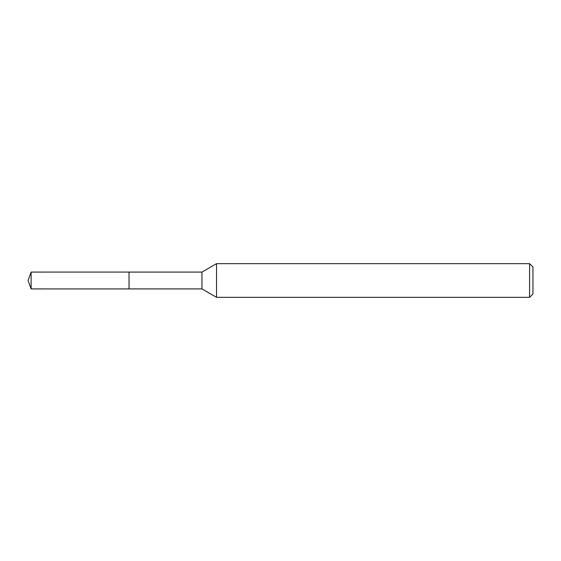 <?xml version="1.0" encoding="UTF-8"?>
<svg xmlns="http://www.w3.org/2000/svg" width="561" height="561" viewBox="0 0 561 561"><rect width="100%" height="100%" fill="white"/><g stroke="black" fill="none" stroke-linecap="round" stroke-linejoin="round"><path stroke-width="0.42" stroke-dasharray="2.81 2.1" d="M532.95 267.036L532.95 293.964M529.584 263.67L529.584 297.33M216.532 263.67L216.532 297.33M201.96 272.085L201.96 288.915M31.114 272.085L31.114 288.915"/><path stroke-width="0.84" d="M129.037 288.915L129.037 272.085L201.96 272.085L216.532 263.67L529.584 263.67L532.95 267.036L532.95 293.964L529.584 297.33L216.532 297.33L201.96 288.915L129.037 288.915L129.03 272.071L31.114 272.085L31.114 288.915L129.03 288.929M201.96 288.915L201.96 272.085M216.532 297.33L216.532 263.67M529.584 297.33L529.584 263.67M31.114 272.085L28.05 280.5L31.114 288.915"/></g></svg>
